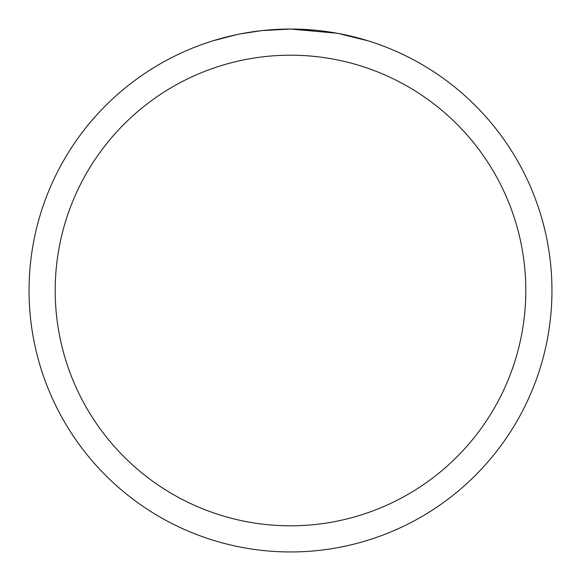 <?xml version="1.0" encoding="UTF-8"?>
<svg xmlns="http://www.w3.org/2000/svg" width="581" height="581" viewBox="0 0 581 581"><rect width="100%" height="100%" fill="white"/><g stroke="black" fill="none" stroke-linecap="round" stroke-linejoin="round"><path stroke-width="0.87" d="M336.944 33.211L290.5 29.05L314.677 30.168M318.373 30.539L323.799 31.178M290.5 29.05A261.45 261.45 0 0 1 551.95 290.5A261.45 261.45 0 0 1 290.5 551.95A261.45 261.45 0 0 1 29.05 290.5A261.45 261.45 0 0 1 290.5 29.05L262.242 30.582L290.5 29.05M338.178 33.437L368.194 40.859M290.5 55.195A235.305 235.305 0 0 1 525.805 290.5A235.305 235.305 0 0 1 290.5 525.805A235.305 235.305 0 0 1 55.195 290.5A235.305 235.305 0 0 1 290.5 55.195M261.014 30.72L240.781 33.821M230.359 36.058L238.835 34.206M212.82 40.859L236.053 34.78M251.696 31.948L253.933 31.621M267.195 30.089L269.257 29.914M270.23 29.834L271.523 29.74"/></g></svg>
